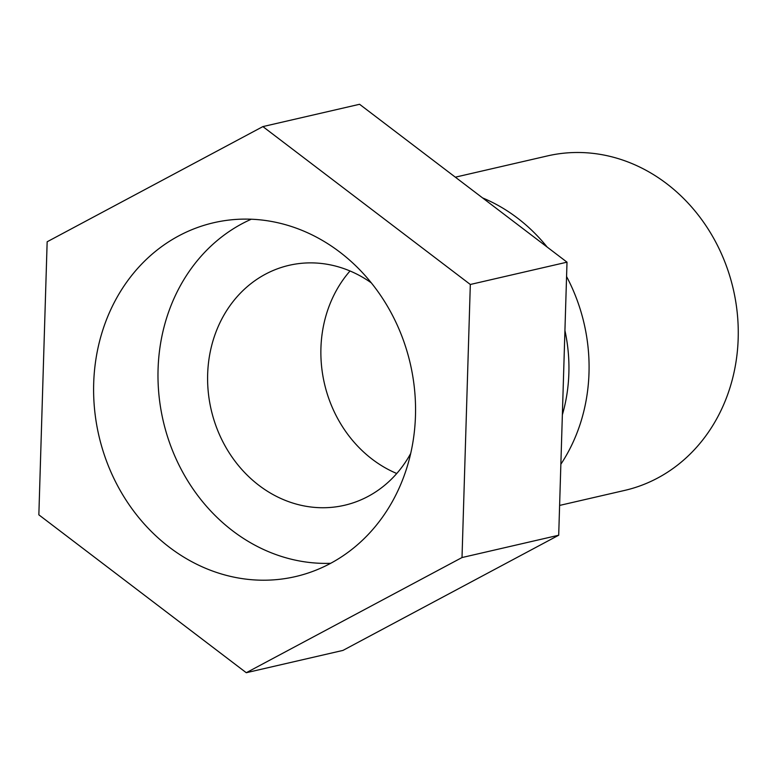 <?xml version="1.0" encoding="UTF-8"?>
<svg xmlns="http://www.w3.org/2000/svg" width="777" height="777" viewBox="0 0 777 777"><rect width="100%" height="100%" fill="white"/><g stroke="black" fill="none" stroke-linecap="round" stroke-linejoin="round"><path stroke-width="1.17" d="M559.605 505.419L624.698 490.404A171.639 151.049 -103 0 0 720.386 251.457A171.639 151.049 -103 0 0 547.503 155.905L455.341 177.175M251.272 219.221A179.108 157.624 -103 0 0 176.632 460.12A179.108 157.624 -103 0 0 330.672 563.306M371.328 282.877A123.135 108.362 -103 0 0 289.063 265.326A123.135 108.362 -103 0 0 265.413 274.203A123.135 108.362 -103 0 0 215.103 423.465A123.135 108.362 -103 0 0 344.444 505.293A123.135 108.362 -103 0 0 410.693 453.467M350.019 270.979A123.135 108.362 -103 0 0 396.756 473.504M562.363 414.831A156.721 137.917 -103 0 0 564.928 330.487M566.569 276.525A171.639 151.049 77 0 1 571.212 285.887A171.639 151.049 77 0 1 560.858 464.228M482.575 197.902A171.639 151.049 77 0 1 547.173 247.076M470.318 284.479L462.014 557.546L246.28 672.717L38.85 514.83L47.154 241.773L262.888 126.593L470.318 284.479L567.006 262.17L558.702 535.227L462.014 557.546M178.875 235.81A181.595 159.809 77 0 1 213.753 222.717A181.595 159.809 77 0 1 410.295 363.723A181.595 159.809 77 0 1 295.415 576.602A181.595 159.809 77 0 1 104.672 455.934A181.595 159.809 77 0 1 178.875 235.81M558.702 535.227L342.968 650.407L246.28 672.717M567.006 262.17L359.576 104.283L262.888 126.593"/></g></svg>
